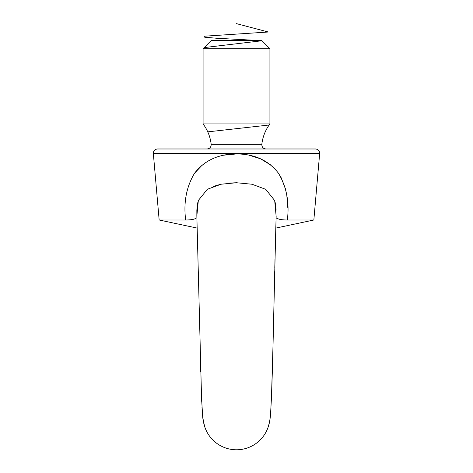 <?xml version="1.0" encoding="UTF-8"?>
<svg xmlns="http://www.w3.org/2000/svg" width="473" height="473" viewBox="0 0 473 473"><rect width="100%" height="100%" fill="white"/><g stroke="black" fill="none" stroke-linecap="round" stroke-linejoin="round"><path stroke-width="0.71" d="M308.485 148.983L309.1 148.983M288.234 148.983L288.743 148.983M157.503 148.983L315.497 148.983C318.205 149.291 319.594 150.804 319.659 153.524L153.341 153.524C153.406 150.804 154.795 149.291 157.503 148.983M307.586 148.983L308.254 148.983M276.143 216.279L274.683 200.552L265.731 189.33L252.008 184.239L236.5 182.738L221.039 184.234L207.357 189.277L198.335 200.463L196.845 215.978L196.845 210.183M204.561 426.214A33.423 33.423 0 0 0 268.368 426.433C269.273 423.879 269.971 420.19 270.479 415.365L271.449 398.053L273.027 345.03L275.794 228.092L313.841 220.004L319.659 153.524M196.857 209.882L197.874 202.089M213.098 186.498L220.471 184.352M228.347 183.134L236.506 182.738M275.126 202.131L276.155 210.166M197.206 228.092L159.159 220.004L185.67 220.004C183.423 202.456 186.386 186.853 194.557 173.207C204.472 160.442 218.437 154.021 236.459 153.932C254.515 153.991 268.51 160.412 278.443 173.201C286.603 186.847 289.565 202.45 287.336 220.004L313.841 220.004M196.336 217.952L196.33 217.947C194.977 219.253 191.423 219.945 185.67 220.004M287.336 220.004C281.601 219.945 278.047 219.259 276.675 217.947L276.078 218.437M159.159 220.004L153.341 153.524M287.767 207.476L286.78 195.03M285.633 189.336L280.956 177.204M270.556 164.858L260.493 158.78M260.463 158.762L248.922 155.138M236.553 153.932L224.054 155.156M202.385 164.906L194.551 173.219M276.072 218.094L276.675 217.947M196.33 217.947L196.928 218.088M292.066 148.983L293.603 148.983M236.5 48.719L203.077 48.719L203.077 123.92L269.923 123.92L269.923 48.719L236.5 48.719M203.077 48.719L211.431 40.359L261.569 40.359L269.923 48.719M265.98 148.983C263.219 148.664 261.835 147.115 261.823 144.342C262.704 136.809 265.4 130.004 269.923 123.92M236.5 23.65L268.286 32.004L204.714 36.185L204.714 37.225L216.859 38.272L256.141 40.359M261.965 40.755L204.212 47.584M269.125 125.014L207.765 131.861M203.077 123.92C207.6 130.004 210.296 136.809 211.177 144.342L261.823 144.342M276.155 216.043L275.771 229.074M196.857 216.291L201.563 398.225L202.728 417.423L204.555 426.214M275.564 236.677L275.268 248.059M275.002 259.086L274.801 267.641M274.718 271.212L274.588 276.977M274.216 293.29L274.145 296.488M273.944 305.398L273.495 325.134M273.353 331.455L273.282 334.376M272.791 354.407L272.56 363.406M272.365 370.359L271.88 386.323M271.839 387.547L271.478 397.279M271.472 397.474L270.503 415.123L269.651 421.508L268.374 426.433M204.324 425.458L203.626 422.791M203.035 419.717L202.734 417.44M202.474 414.762L202.349 413.183M202.213 411.197L201.959 406.762M201.717 401.802L201.504 396.758M201.386 393.832L201.196 388.587M200.67 371.53L200.434 363.116M211.177 144.342C211.165 147.115 209.781 148.664 207.02 148.983"/></g></svg>

